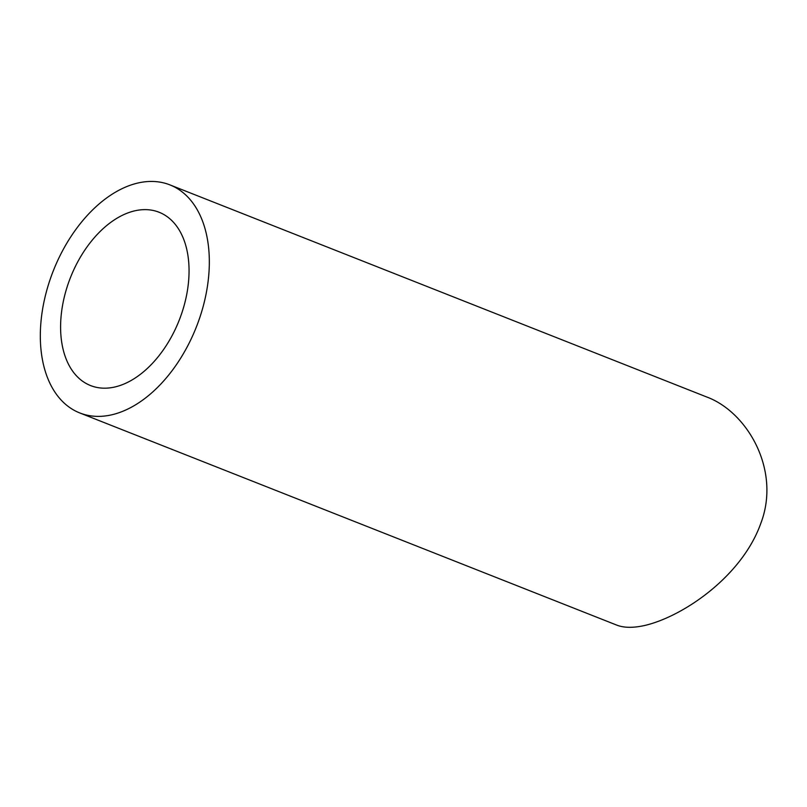 <?xml version="1.0" encoding="UTF-8"?>
<svg xmlns="http://www.w3.org/2000/svg" width="807" height="807" viewBox="0 0 807 807"><rect width="100%" height="100%" fill="white"/><g stroke="black" fill="none" stroke-linecap="round" stroke-linejoin="round"><path stroke-width="1.21" d="M138.037 182.987A122.614 76.857 111.6 0 1 169.884 184.874A122.614 76.857 111.6 0 1 203.909 303.614A122.614 76.857 111.6 0 1 111.618 414.838A122.614 76.857 111.6 0 1 79.772 412.942A122.614 76.857 111.6 0 1 45.747 294.202A122.614 76.857 111.6 0 1 138.037 182.987M134.87 210.809A93.188 58.407 111.6 0 1 159.07 212.241A93.188 58.407 111.6 0 1 184.934 302.484A93.188 58.407 111.6 0 1 114.786 387.007A93.188 58.407 111.6 0 1 90.586 385.575A93.188 58.407 111.6 0 1 64.721 295.332A93.188 58.407 111.6 0 1 134.87 210.809M79.772 412.942L616.498 625.011C623.74 627.907 633.142 628.058 644.732 625.475C683.721 616.356 742.168 575.936 760.789 523.41C781.186 470.239 747.363 411.933 706.609 396.943L169.884 184.874"/></g></svg>
